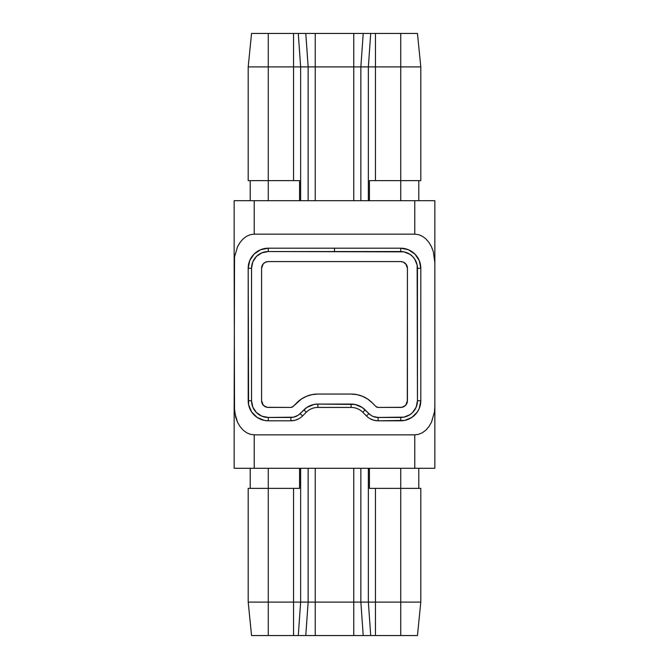 <?xml version="1.0" encoding="UTF-8"?>
<svg xmlns="http://www.w3.org/2000/svg" width="669" height="669" viewBox="0 0 669 669"><rect width="100%" height="100%" fill="white"/><g stroke="black" fill="none" stroke-linecap="round" stroke-linejoin="round"><path stroke-width="1" d="M264.506 262.741L263.118 264.038L261.579 268.269L261.579 400.731L261.579 268.269L262.089 265.71L263.536 263.536L265.71 262.089L268.269 261.579L400.731 261.579L403.29 262.089L406.292 264.556L407.421 268.269L407.296 402.036L405.464 405.464L402.036 407.296L378.11 407.421L375.945 406.526M420.801 488.37L420.801 602.1L420.801 488.37L400.731 488.37L400.731 602.1L420.801 602.1L400.731 602.1L400.731 488.37L375.451 488.37L375.451 602.1L400.731 602.1L375.451 602.1L375.451 488.37L369.43 488.37L369.43 468.3L369.43 488.37L400.731 488.37L400.731 468.3L400.731 488.37L420.801 488.37M368.36 602.1L375.451 602.1L368.36 602.1L368.36 468.3L368.36 602.1L360.85 602.1L368.36 602.1L370.718 635.55L251.544 635.55L248.199 602.1L300.64 602.1L300.64 468.3L300.64 602.1L308.15 602.1L308.15 468.3L308.15 602.1L293.549 602.1L293.549 488.37L293.549 602.1L268.269 602.1L268.269 488.37L268.269 602.1L248.199 602.1L248.199 488.37L248.199 602.1L251.544 635.55L268.269 635.55L268.269 602.1L268.269 635.55L293.549 635.55L293.549 602.1L293.549 635.55L298.282 635.55L300.64 602.1L298.282 635.55L305.783 635.55L308.15 602.1L353.759 602.1L353.759 468.3L353.759 602.1L308.15 602.1L305.783 635.55L353.759 635.55L353.759 602.1L360.85 602.1L353.759 602.1L353.759 635.55L370.718 635.55L368.36 602.1M299.57 488.37L248.199 488.37L268.269 488.37L268.269 468.3L268.269 488.37L299.57 488.37L299.57 468.3L299.57 488.37M360.85 468.3L360.85 602.1L363.217 635.55L360.85 602.1L360.85 468.3M315.241 468.3L315.241 635.55L315.241 468.3M417.456 635.55L370.718 635.55L375.451 635.55L375.451 602.1L375.451 635.55L400.731 635.55L400.731 602.1L400.731 635.55L417.456 635.55L420.801 602.1L417.456 635.55M234.15 200.7L234.15 262.532L234.15 200.7L434.85 200.7L434.85 262.532L433.32 251.669L431.472 246.761L428.971 242.462L425.927 238.933L422.457 236.308L418.694 234.694L414.78 234.15L254.22 234.15L250.306 234.694L246.543 236.308L243.073 238.933L240.029 242.462L237.528 246.761L234.535 256.996L234.15 262.532L234.535 412.004L237.528 422.239L240.029 426.538L243.073 430.067L246.543 432.692L250.306 434.306L254.22 434.85L414.78 434.85L418.694 434.306L422.457 432.692L425.927 430.067L428.971 426.538L431.472 422.239L434.465 412.004L434.85 406.468L434.85 262.532L434.85 468.3L434.85 406.468L434.465 412.004L431.472 422.239L428.971 426.538L425.927 430.067L422.457 432.692L418.694 434.306L414.78 434.85L254.22 434.85L254.22 468.3L434.85 468.3M296.802 402.78L301.326 399.067L306.486 396.316L301.326 399.067L293.064 406.518L290.89 407.421L266.964 407.296L263.536 405.464L262.089 403.29L261.579 400.731A6.69 6.69 0 0 0 268.269 407.421L290.89 407.421L293.064 406.518A3.069 3.069 0 0 1 290.89 407.421L293.064 406.518L296.802 402.78A29.829 29.829 0 0 1 317.9 394.041L312.08 394.618L306.477 396.316M351.1 394.041L356.92 394.618L362.514 396.316L367.674 399.067L362.514 396.316L356.92 394.618L351.1 394.041L317.9 394.041L351.1 394.041A29.829 29.829 0 0 1 372.198 402.78L367.657 399.059M234.15 468.3L240.029 468.3L234.15 468.3L234.15 406.468L234.15 468.3L254.22 468.3L254.22 434.85L250.306 434.306L246.543 432.692L243.073 430.067L240.029 426.538L237.528 422.239L235.68 417.331L234.15 406.468L234.535 256.996L237.528 246.761L240.029 242.462L243.073 238.933L246.501 236.333M240.029 468.3L414.78 468.3L414.78 434.85L414.78 468.3L418.669 468.3M433.32 200.7L414.78 200.7L414.78 234.15L254.22 234.15L254.22 200.7L414.78 200.7L414.78 234.15L418.694 234.694L422.457 236.308L425.927 238.933L428.971 242.462L431.472 246.761L433.32 251.669L434.85 262.532L434.85 200.7M370.233 418.794L374.046 420.291L378.11 420.801L404.645 420.416L411.878 417.423L417.423 411.878L419.271 408.408L420.801 400.731L420.801 268.269A20.07 20.07 0 0 0 400.731 248.199A20.07 20.07 0 0 1 420.801 268.269L419.271 260.592L414.922 254.078L408.408 249.729L400.731 248.199L334.5 248.199L334.5 251.544L268.269 251.544L261.872 252.815L256.444 256.444L252.815 261.872L251.544 268.269L251.544 400.731L252.815 407.128L256.444 412.556L261.872 416.185L268.269 417.456L293.448 417.205L298.173 415.248L306.904 407.413L314.037 404.452L317.9 404.076L354.963 404.452L362.096 407.413L370.827 415.248L373.093 416.461L378.11 417.456L403.992 417.138L410.022 414.638L412.556 412.556L416.185 407.128L417.456 400.731L417.138 265.008L414.638 258.978L412.556 256.444L410.022 254.362L403.992 251.862L268.269 251.544L268.269 248.199L260.592 249.729L254.078 254.078L249.729 260.592L248.199 268.269A20.07 20.07 0 0 1 268.269 248.199L334.5 248.199L268.269 248.199A20.07 20.07 0 0 0 248.199 268.269L248.584 404.645L251.577 411.878L257.122 417.423L264.355 420.416L268.269 420.801A20.07 20.07 0 0 1 248.199 400.731L248.199 268.269L251.544 268.269A16.725 16.725 0 0 1 268.269 251.544L268.269 248.199M261.579 268.269L261.579 268.269A6.69 6.69 0 0 1 268.269 261.579L400.731 261.579A6.69 6.69 0 0 1 407.421 268.269L407.421 400.731A6.69 6.69 0 0 1 400.731 407.421L378.11 407.421A3.069 3.069 0 0 1 375.936 406.518L372.198 402.78L375.936 406.518L378.11 407.421L375.936 406.518M248.199 268.269L251.544 268.269L251.544 400.731L248.199 400.731A20.07 20.07 0 0 0 268.269 420.801L290.89 420.801L294.954 420.291L298.767 418.794M268.269 420.801L268.269 417.456L290.89 417.456L290.89 420.801A16.449 16.449 0 0 0 302.522 415.984A16.449 16.449 0 0 1 290.89 420.801L268.269 420.801L268.269 417.456A16.725 16.725 0 0 1 251.544 400.731L248.199 400.731M378.11 420.801L378.11 417.456L400.731 417.456L400.731 420.801A20.07 20.07 0 0 0 420.801 400.731A20.07 20.07 0 0 1 400.731 420.801L378.11 420.801A16.449 16.449 0 0 1 366.478 415.984A16.449 16.449 0 0 0 378.11 420.801L378.11 417.456A13.104 13.104 0 0 1 368.845 413.618L365.098 409.871L362.732 412.238L365.098 409.871A19.794 19.794 0 0 0 351.1 404.076L351.1 407.421L351.1 404.076L317.9 404.076L317.9 407.421L317.9 404.076A19.794 19.794 0 0 0 303.902 409.871L306.268 412.238L303.902 409.871L300.155 413.618L302.522 415.984L306.268 412.238A16.449 16.449 0 0 1 317.9 407.421L351.1 407.421A16.449 16.449 0 0 1 362.732 412.238L366.478 415.984L362.732 412.238A16.449 16.449 0 0 0 351.1 407.421L317.9 407.421A16.449 16.449 0 0 0 306.268 412.238L302.522 415.984L300.155 413.618A13.104 13.104 0 0 1 290.89 417.456L290.89 420.801M368.845 413.618L366.478 415.984L368.845 413.618M420.801 400.731L417.456 400.731L417.456 268.269L420.801 268.269L420.801 400.731L417.456 400.731A16.725 16.725 0 0 1 400.731 417.456L400.731 420.801M400.731 248.199L334.5 248.199L334.5 251.544L400.731 251.544L400.731 248.199L400.731 251.544A16.725 16.725 0 0 1 417.456 268.269L420.801 268.269M251.544 33.45L417.456 33.45L400.731 33.45L400.731 180.63L375.451 180.63L375.451 66.9L368.36 66.9L368.36 200.7L368.36 66.9L360.85 66.9L360.85 200.7L360.85 66.9L400.731 66.9L400.731 180.63L420.801 180.63L420.801 66.9L375.451 66.9L375.451 33.45L370.718 33.45L368.36 66.9L370.718 33.45L363.217 33.45L360.85 66.9L353.759 66.9L353.759 200.7L353.759 66.9L360.85 66.9L363.217 33.45L353.759 33.45L353.759 66.9L315.241 66.9L315.241 200.7L315.241 66.9L353.759 66.9L353.759 33.45L315.241 33.45L315.241 66.9L308.15 66.9L308.15 200.7L308.15 66.9L315.241 66.9L315.241 33.45L305.783 33.45L308.15 66.9L293.549 66.9L293.549 180.63L268.269 180.63L268.269 66.9L248.199 66.9L248.199 180.63L268.269 180.63L268.269 66.9L293.549 66.9L293.549 180.63L299.57 180.63L299.57 200.7L299.57 180.63L268.269 180.63L268.269 200.7L268.269 180.63L248.199 180.63L248.199 66.9L268.269 66.9L268.269 33.45L251.544 33.45L248.199 66.9L251.544 33.45M300.64 200.7L300.64 66.9L308.15 66.9L305.783 33.45L293.549 33.45L293.549 66.9L268.269 66.9L268.269 33.45L293.549 33.45L293.549 66.9L300.64 66.9L298.282 33.45L300.64 66.9L300.64 200.7M369.43 180.63L375.451 180.63L375.451 33.45L400.731 33.45L400.731 66.9L420.801 66.9L417.456 33.45L420.801 66.9L420.801 180.63L400.731 180.63L400.731 200.7L400.731 180.63L369.43 180.63L369.43 200.7L369.43 180.63M250.206 180.63L250.206 200.7L250.206 180.63M418.794 200.7L418.794 180.63L418.794 200.7M250.206 488.37L250.206 468.3L250.206 488.37M418.794 488.37L418.794 468.3L418.794 488.37M264.539 406.284L263.143 404.988L261.579 400.731M404.544 262.775L405.857 264.012L407.421 268.269M246.543 236.308L250.306 234.694L254.22 234.15L254.22 200.7L240.029 200.7M235.68 200.7L237.528 200.7L235.68 200.7M418.694 468.3L431.472 468.3M261.679 267.24L261.796 266.705M265.493 262.181L268.269 261.579M264.121 405.974L262.348 403.767M261.989 402.922L261.763 402.161M404.486 406.267L405.882 404.962L407.421 400.564L405.874 404.971L404.469 406.284M404.419 406.317L403.934 406.601M403.507 406.819L400.731 407.421M404.879 263.026L406.652 265.233M407.011 266.078L407.237 266.839"/></g></svg>
